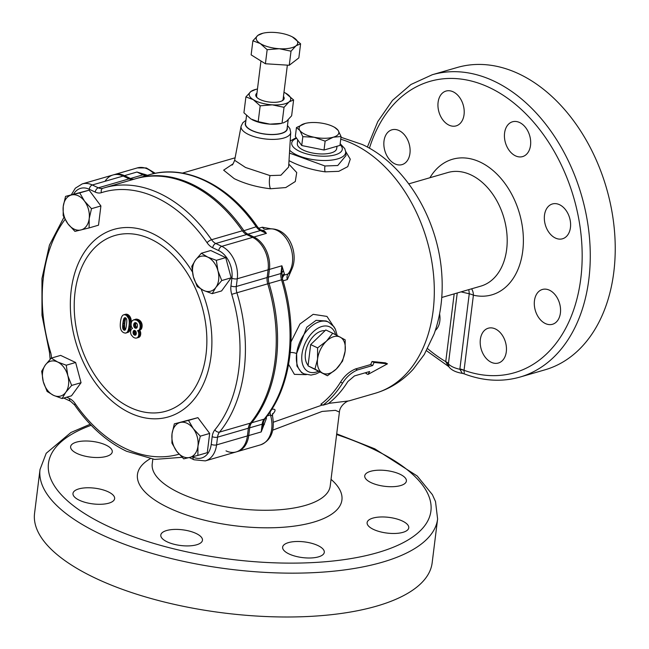 <?xml version="1.0" encoding="UTF-8"?>
<svg xmlns="http://www.w3.org/2000/svg" width="649" height="649" viewBox="0 0 649 649"><rect width="100%" height="100%" fill="white"/><g stroke="black" fill="none" stroke-linecap="round" stroke-linejoin="round"><path stroke-width="0.97" d="M337.042 146.244L336.644 148.718A19.811 7.463 -172.9 0 1 331.185 152.896A19.811 7.463 -172.9 0 1 309.338 152.28A19.811 7.463 -172.9 0 1 297.331 143.818L297.696 139.778M325.052 330.69A19.811 12.088 115.4 0 0 305.411 353.243A19.811 12.088 115.4 0 0 308.097 365.306M495.398 328.954A18.123 12.631 -106.2 0 0 488.275 328.207A18.123 12.631 -106.2 0 0 480.276 344.246A18.123 12.631 -106.2 0 0 491.252 362.28A18.123 12.631 -106.2 0 0 498.375 363.026A18.123 12.631 -106.2 0 0 506.374 346.98A18.123 12.631 -106.2 0 0 495.398 328.954M549.508 290.217A18.123 12.631 -106.2 0 0 542.377 289.47A18.123 12.631 -106.2 0 0 534.378 305.509A18.123 12.631 -106.2 0 0 545.355 323.535A18.123 12.631 -106.2 0 0 552.486 324.281A18.123 12.631 -106.2 0 0 560.476 308.243A18.123 12.631 -106.2 0 0 549.508 290.217M559.543 204.711A18.123 12.631 -106.2 0 0 552.413 203.964A18.123 12.631 -106.2 0 0 544.414 220.011A18.123 12.631 -106.2 0 0 555.39 238.037A18.123 12.631 -106.2 0 0 562.521 238.783A18.123 12.631 -106.2 0 0 570.52 222.737A18.123 12.631 -106.2 0 0 559.543 204.711M519.63 122.531A18.123 12.631 -106.2 0 0 512.499 121.785A18.123 12.631 -106.2 0 0 504.508 137.823A18.123 12.631 -106.2 0 0 515.484 155.849A18.123 12.631 -106.2 0 0 522.607 156.596A18.123 12.631 -106.2 0 0 530.606 140.557A18.123 12.631 -106.2 0 0 519.63 122.531M453.156 91.809A18.123 12.631 -106.2 0 0 446.025 91.063A18.123 12.631 -106.2 0 0 438.026 107.109A18.123 12.631 -106.2 0 0 449.003 125.135A18.123 12.631 -106.2 0 0 456.133 125.882A18.123 12.631 -106.2 0 0 464.124 109.835A18.123 12.631 -106.2 0 0 453.156 91.809M399.046 130.554A18.123 12.631 -106.2 0 0 391.923 129.808A18.123 12.631 -106.2 0 0 383.924 145.847A18.123 12.631 -106.2 0 0 394.9 163.873A18.123 12.631 -106.2 0 0 402.031 164.619A18.123 12.631 -106.2 0 0 410.022 148.58A18.123 12.631 -106.2 0 0 399.046 130.554M196.079 533.462A20.987 7.91 7.1 0 0 173.916 529.438A20.987 7.91 7.1 0 0 160.798 535.06A20.987 7.91 7.1 0 0 167.174 541.85A20.987 7.91 7.1 0 0 189.338 545.874A20.987 7.91 7.1 0 0 202.456 540.252A20.987 7.91 7.1 0 0 196.079 533.462M317.913 545.549A20.987 7.91 7.1 0 0 295.749 541.526A20.987 7.91 7.1 0 0 282.631 547.148A20.987 7.91 7.1 0 0 289.008 553.938A20.987 7.91 7.1 0 0 311.171 557.962A20.987 7.91 7.1 0 0 324.289 552.34A20.987 7.91 7.1 0 0 317.913 545.549M402.388 521.025A20.987 7.91 7.1 0 0 380.225 517.002A20.987 7.91 7.1 0 0 367.115 522.623A20.987 7.91 7.1 0 0 373.483 529.414A20.987 7.91 7.1 0 0 395.647 533.437A20.987 7.91 7.1 0 0 408.765 527.815A20.987 7.91 7.1 0 0 402.388 521.025M400.027 474.249A20.987 7.91 7.1 0 0 377.864 470.225A20.987 7.91 7.1 0 0 364.746 475.855A20.987 7.91 7.1 0 0 371.123 482.645A20.987 7.91 7.1 0 0 393.286 486.669A20.987 7.91 7.1 0 0 406.396 481.039A20.987 7.91 7.1 0 0 400.027 474.249M105.901 445.068A20.987 7.91 7.1 0 0 83.729 441.044A20.987 7.91 7.1 0 0 70.619 446.666A20.987 7.91 7.1 0 0 76.988 453.456A20.987 7.91 7.1 0 0 99.159 457.48A20.987 7.91 7.1 0 0 112.269 451.858A20.987 7.91 7.1 0 0 105.901 445.068M108.261 491.837A20.987 7.91 7.1 0 0 86.098 487.813A20.987 7.91 7.1 0 0 72.98 493.443A20.987 7.91 7.1 0 0 79.356 500.233A20.987 7.91 7.1 0 0 101.52 504.257A20.987 7.91 7.1 0 0 114.63 498.627A20.987 7.91 7.1 0 0 108.261 491.837M296.625 353.6L296.918 366.012L301.671 372.713L304.065 373.848A28.621 17.458 -64.6 0 1 296.609 353.705A28.621 17.458 -64.6 0 1 328.581 322.123L326.187 320.987L316.071 320.338L306.774 327.234L296.625 353.6A5.727 2.134 -172.8 0 0 290.249 352.512M306.263 374.66L294.411 374.359L288.594 364.381M288.805 164.092L296.723 172.545L295.295 181.525L285.763 187.561L270.471 188.762C257.109 187.212 245.03 183.845 234.232 178.653L223.645 170.168L233.121 163.799M231.928 165.016C232.35 165.325 233.251 163.751 234.638 160.295L245.533 167.483L270.033 175.587L280.92 175.222L288.627 167.012M345.633 151.387L350.273 159.175L347.759 166.647L338.77 171.328L325.173 171.847C312.664 170.062 301.493 166.769 291.652 161.982L289.016 160.668M289.47 153.075L324.962 165.99L337.772 165.511L346.014 155.525M136.144 178.589A140.233 97.731 73.8 0 1 136.801 178.394A140.233 97.731 73.8 0 1 191.95 184.17A140.233 97.731 73.8 0 1 243.708 230.387A11.447 7.975 -106.2 0 0 247.934 234.159L253.929 236.999A25.757 17.953 73.8 0 1 269.424 269.416L268.459 277.139A11.447 7.975 -106.2 0 0 269.051 283.443A140.233 97.731 73.8 0 1 251.698 422.759A11.447 7.975 -106.2 0 0 249.687 427.829L248.729 435.552A25.757 17.953 73.8 0 1 237.469 451.55A25.757 17.953 73.8 0 1 236.804 451.72M437.613 519.013L432.153 562.861A200.33 75.495 -172.9 0 1 306.977 616.55A200.33 75.495 -172.9 0 1 95.387 578.154A200.33 75.495 -172.9 0 1 34.559 513.335L40.019 469.495A200.33 75.495 -172.9 0 0 100.846 534.314A200.33 75.495 -172.9 0 0 312.445 572.71A200.33 75.495 -172.9 0 0 437.613 519.013L435.511 501.563L432.38 494.652L417.193 475.985L374.798 448.832L336.709 433.84M432.258 74.74L457.229 67.488A157.407 109.697 73.8 0 1 519.127 73.97A157.407 109.697 73.8 0 1 614.441 230.517A157.407 109.697 73.8 0 1 544.998 369.816L520.027 377.061A157.407 109.697 73.8 0 0 589.479 237.761A157.407 109.697 73.8 0 0 494.165 81.214A157.407 109.697 73.8 0 0 432.258 74.74L410.914 84.516L392.499 100.384L377.807 121.55L367.391 147.08M152.815 459.2L152.231 463.881A89.676 33.789 -172.9 0 0 179.465 492.891A89.676 33.789 -172.9 0 0 274.178 510.082A89.676 33.789 -172.9 0 0 330.203 486.052L339.419 412.074L335.428 410.338L322.123 411.434L272.888 430.1M471.572 288.813A11.447 7.65 -77 0 1 473.405 295.198L464.027 370.441L464.23 373.256M426.507 350.703L448.394 366.352L445.749 361.631A151.679 105.714 73.8 0 1 427.618 348.651M435.341 330.422A18.123 12.631 -106.2 0 0 439.584 313.929M273.48 422.166L322.439 404.96M328.581 403.378L348.943 400.904L375.146 393.294C389.935 388.881 402.656 380.833 413.299 369.159L424.3 354.468L434.124 333.935C440.639 315.617 443.21 295.928 441.831 274.884C438.586 220.157 406.388 164.919 362.337 144.516L340.976 137.272M272.418 414.24A5.727 3.837 -134.6 0 1 272.702 414.143C276.279 410.184 275.776 408.594 271.168 409.373M270.292 228.675L262.326 227.223L258.635 228.294M266.398 416.147L266.374 418.548L261.206 431.934L262.172 424.211A11.447 7.975 73.8 0 1 264.184 419.14A140.233 97.731 -106.2 0 0 281.536 279.816L282.648 279.516L281.861 273.002L281.901 265.79L284.392 273.886L283.954 275.168L288.034 273.983A5.727 3.991 -106.2 0 0 287.337 279.581L292.107 268.548M290.987 341.853L299.96 323.997L313.175 314.327L326.958 316.42L335.46 329.359M387.469 363.821L385.425 362.856L372.031 361.485A132.599 92.418 73.8 0 1 370.66 364.543L372.704 365.517L357.518 369.93C351.377 372.567 346.396 376.955 342.575 383.097A132.599 92.418 73.8 0 1 322.942 405.195L328.199 403.67A132.599 92.418 -106.2 0 0 347.832 381.571L354.484 375.917L369.679 371.512A132.599 92.418 73.8 0 1 368.007 374.432L387.469 363.821L374.075 362.45A132.599 92.418 73.8 0 1 372.704 365.517M366.58 372.404A132.599 92.418 73.8 0 1 365.963 373.459L368.007 374.432M370.66 364.543L355.465 368.957C349.324 371.601 344.343 375.99 340.53 382.131A132.599 92.418 73.8 0 1 320.89 404.23L322.942 405.195M113.697 174.8A25.757 17.953 73.8 0 1 114.346 174.589A25.757 17.953 73.8 0 1 124.478 175.652L130.457 178.483A11.447 7.975 -106.2 0 0 134.44 179.075M147.445 175.327L144.167 174.93L136.955 172.026L147.534 175.279M262.61 230.484L263.575 230.298L264.508 231.003L266.414 233.38L260.119 229.673L257.483 226.842A3.813 1.184 -34.6 0 0 256.193 226.761L242.637 231.109M247.48 435.43L248.729 435.552L261.206 431.934L263.721 421.12L265.068 418.573A3.813 2.466 -140.7 0 1 264.184 419.14L251.698 422.759L250.968 422.418M268.102 261.912A24.8 17.288 -106.2 0 0 268.086 261.798A24.8 17.288 -106.2 0 0 264.824 250.571A24.8 17.288 -106.2 0 0 264.776 250.465M274.998 318.586A139.275 97.066 -106.2 0 0 274.989 318.472A139.275 97.066 -106.2 0 0 267.761 283.832A12.404 8.64 73.8 0 1 267.128 280.863M372.031 361.485L374.075 362.45M340.53 382.131L342.575 383.097M457.237 292.975L448.402 363.87C450.593 366.263 454.405 368.072 459.849 369.297L459.89 368.892A11.447 4.316 -172.9 0 1 464.051 370.303A151.679 105.714 73.8 0 0 581.431 272.588A151.679 105.714 73.8 0 0 489.565 87.623A151.679 105.714 73.8 0 0 369.435 148.215M459.89 368.892L469.251 293.778L461.05 291.872M445.741 361.769A11.447 4.892 8.7 0 1 448.402 363.87L448.921 366.831C451.388 370.117 455.882 372.299 462.388 373.37L459.849 369.297A11.447 4.121 -176.5 0 1 464.027 370.441M429.922 177.729A70.595 49.202 73.8 0 1 480.284 162.153A70.595 49.202 73.8 0 1 523.272 244.998A70.595 49.202 73.8 0 1 473.405 295.198A11.447 4.316 -172.9 0 0 469.251 293.778A11.447 3.675 94.2 0 0 468.716 289.641M448.451 363.472A11.447 4.316 7.1 0 0 445.749 361.631L454.186 293.859M226.022 450.868A25.757 17.953 -106.2 0 0 247.415 435.933L248.372 428.21A11.447 7.975 73.8 0 1 250.384 423.14A140.233 97.731 -106.2 0 0 275.014 318.7A140.233 97.731 -106.2 0 0 267.737 283.824A11.447 7.975 73.8 0 1 267.145 280.976A11.447 7.975 73.8 0 1 267.145 277.521L268.11 269.797A25.757 17.953 -106.2 0 0 268.11 262.026A25.757 17.953 -106.2 0 0 264.727 250.368A25.757 17.953 -106.2 0 0 252.615 237.38L246.62 234.54A11.447 7.975 73.8 0 1 242.393 230.768A140.233 97.731 -106.2 0 0 133.783 179.294M192.388 456.791L192.996 457.083A21.944 15.292 -106.2 0 0 211.217 444.354L212.174 436.631A15.26 10.635 73.8 0 1 214.851 429.873A136.42 95.07 -106.2 0 0 231.734 294.346A15.26 10.635 73.8 0 1 230.947 285.941L231.912 278.218A21.944 15.292 -106.2 0 0 218.713 250.603L212.71 247.764A15.26 10.635 73.8 0 1 207.08 242.734A136.42 95.07 -106.2 0 0 101.431 192.664A15.26 10.635 73.8 0 1 95.241 192.088L89.254 189.257A3.813 2.328 -64.6 0 1 92.32 184.981A25.757 17.953 73.8 0 0 82.188 183.918L113.031 174.97A25.757 17.953 73.8 0 1 123.164 176.033L129.143 178.864A11.447 7.975 -106.2 0 0 133.126 179.457A11.447 7.975 73.8 0 1 129.143 178.864L123.164 176.033A25.757 17.953 -106.2 0 0 105.041 181.29M144.849 174.289A5.727 0.73 -64.8 0 1 144.127 174.914A3.813 2.328 -64.6 0 0 142.942 174.857L130.457 178.483L129.946 179.197M283.564 270.893A5.727 4.47 -3.3 0 0 281.861 273.002A3.813 1.436 -172.9 0 1 280.944 273.513L268.459 277.139L267.21 277.018M284.392 273.886A5.727 4.827 11.6 0 0 282.145 276.847L282.12 277.237M282.283 278.121L283.954 275.168L282.38 276.385M288.034 273.983L289.616 272.815C300.917 258.213 290.241 224.822 266.796 229.267A25.757 17.953 -106.2 0 0 266.682 229.3L266.796 229.267A25.757 17.953 -106.2 0 1 289.138 243.521A25.757 17.953 -106.2 0 1 288.034 273.983M263.575 230.298A5.727 5.362 -93.6 0 1 262.658 230.436L262.699 230.452M264.508 231.003A5.727 5.306 -64.4 0 1 261.604 230.59A3.813 2.328 115.4 0 0 260.411 230.533A11.447 7.975 73.8 0 1 256.193 226.761A140.233 97.731 -106.2 0 0 149.286 174.768L136.801 178.394M270.227 411.644A5.727 3.991 73.8 0 0 270.471 414.962L272.507 415.847C275.079 430.96 271.063 440.639 260.46 444.873A25.757 17.953 -106.2 0 0 270.471 414.962L267.153 415.928M266.374 418.548A5.727 1.322 4.6 0 1 265.384 418.183M264.443 424.389A5.727 0.746 13.6 0 1 263.088 423.692A3.813 1.436 -172.9 0 1 262.172 424.211L249.687 427.829L248.445 427.707M327.421 375.763L308.032 365.858L310.676 344.595L325.798 329.96L332.718 333.237L326.439 341.163L317.596 347.872L317.556 359.108L314.943 369.135L327.421 375.763L336.263 369.054L342.542 361.128L345.146 351.101L345.187 339.865L332.718 333.237M308.032 365.858L314.943 369.135M310.676 344.595L317.596 347.872M326.439 341.163A20.03 12.226 115.4 0 0 317.556 359.108A20.03 12.226 115.4 0 0 322.464 373.053A20.03 12.226 115.4 0 0 336.263 369.054A20.03 12.226 115.4 0 0 345.146 351.101A20.03 12.226 115.4 0 0 340.23 337.156A20.03 12.226 115.4 0 0 326.439 341.163M341.074 136.517L339.962 145.4L324.029 150.024L301.728 145.538L295.344 136.428L296.455 127.553L299.846 130.457L302.832 136.663L314.189 137.255L325.141 141.141L333.31 137.19L341.074 136.517L338.088 130.319L334.689 127.407M301.728 145.538L302.832 136.663M305.346 123.399L296.455 127.553M324.029 150.024L325.141 141.141M323.746 123.521A20.03 7.553 7.1 0 0 305.517 123.351A20.03 7.553 7.1 0 0 304.624 123.594A20.03 7.553 7.1 0 0 299.846 130.457A20.03 7.553 7.1 0 0 314.189 137.255A20.03 7.553 7.1 0 0 333.31 137.19A20.03 7.553 7.1 0 0 338.088 130.319A20.03 7.553 7.1 0 0 333.732 126.871A20.03 7.553 7.1 0 0 323.746 123.521M126.093 333.01L128.689 332.085A340.587 83.721 -30.5 0 1 129.143 331.639A340.595 124.267 -38.6 0 1 129.516 331.063A340.595 144.776 -43.3 0 1 129.857 330.373L130.165 329.538A340.595 180.836 -53.7 0 1 130.433 328.564A340.595 191.853 -57.7 0 1 130.676 327.453L130.976 325.449A340.595 210.114 -65.8 0 1 131.13 324.102L131.212 322.853A340.595 224.757 -74.8 0 1 131.228 321.669A340.595 230.711 -79.7 0 1 131.187 320.598A340.595 237.502 -87.2 0 1 131.082 319.6A340.595 242.807 -97.3 0 1 130.903 318.7A340.595 244.113 -103.4 0 1 130.806 318.286L128.567 315A340.482 141.498 -169.8 0 1 127.861 314.587A340.449 112.163 -176.4 0 1 126.993 314.254A340.409 67.415 175.1 0 1 126.198 314.165A340.368 17.766 166.7 0 1 125.484 314.286L123.513 314.862A340.336 41.358 157 0 0 122.872 315.236A340.319 85.173 149.3 0 0 122.393 315.698A340.311 121.379 142 0 0 122.004 316.274A340.319 144.662 136.7 0 0 121.639 316.972A340.319 166.582 130.8 0 0 121.322 317.807A340.327 181.03 126.2 0 0 121.038 318.797A340.327 191.698 122.3 0 0 120.787 319.916L120.576 321.166A340.336 205.327 116.5 0 0 120.479 321.847A340.336 211.071 113.6 0 0 120.349 323.194L120.268 324.459A340.327 223.548 106 0 0 120.26 325.628A340.319 230.314 100.5 0 0 120.308 326.707A340.319 237.542 92.5 0 0 120.43 327.688A340.311 242.239 83.8 0 0 120.609 328.581A340.311 243.846 77.2 0 0 120.73 329.051A340.311 242.02 63.3 0 0 121.128 330.065A340.336 229.373 46.3 0 0 121.631 330.941A340.376 203.259 30.2 0 0 122.272 331.688A340.417 170.938 18.2 0 0 123.018 332.304A340.449 141.823 10.3 0 0 123.708 332.702L125.379 333.14L126.717 332.653A340.587 83.721 -30.5 0 1 127.172 332.207A340.595 124.267 -38.6 0 1 127.545 331.639A340.595 144.776 -43.3 0 1 127.885 330.949L128.194 330.106A340.595 180.836 -53.7 0 1 128.461 329.14A340.595 191.853 -57.7 0 1 128.705 328.021L129.005 326.025A340.595 210.114 -65.8 0 1 129.159 324.678L129.24 323.421A340.595 224.757 -74.8 0 1 129.256 322.245A340.595 230.711 -79.7 0 1 129.216 321.174A340.595 237.502 -87.2 0 1 129.11 320.176A340.595 242.807 -97.3 0 1 128.932 319.276A340.595 244.113 -103.4 0 1 128.835 318.862L126.596 315.568A340.482 141.498 -169.8 0 1 125.89 315.154A340.449 112.163 -176.4 0 1 125.022 314.822A340.409 67.415 175.1 0 1 124.227 314.733A340.368 17.766 166.7 0 1 123.513 314.862M130.068 407.418A91.477 63.756 73.8 0 1 75.041 292.293A91.477 63.756 73.8 0 1 151.014 239.246A91.477 63.756 73.8 0 1 206.033 354.37A91.477 63.756 73.8 0 1 130.068 407.418M101.431 192.664A3.813 2.734 -107.7 0 1 102.899 188.259A3.813 2.734 -107.7 0 1 102.948 188.251A140.233 97.731 73.8 0 1 104.651 187.731L135.487 178.775A140.233 97.731 73.8 0 1 190.636 184.551A140.233 97.731 73.8 0 1 242.393 230.768A11.447 7.975 -106.2 0 0 246.62 234.54L252.615 237.38A25.757 17.953 73.8 0 1 268.11 269.797L267.145 277.521A11.447 7.975 -106.2 0 0 267.737 283.824A140.233 97.731 73.8 0 1 250.384 423.14A11.447 7.975 -106.2 0 0 248.372 428.21L247.415 435.933A25.757 17.953 73.8 0 1 236.155 451.931L205.311 460.887A25.757 17.953 73.8 0 0 216.571 444.889L247.415 435.933M212.191 293.656L221.585 290.93L231.149 277.821L225.738 257.612L210.755 250.506L201.352 253.24L207.729 257.109A18.123 12.631 73.8 0 1 217.934 270.771A18.123 12.631 73.8 0 1 215.857 287.426A18.123 12.631 73.8 0 1 203.583 290.436A18.123 12.631 73.8 0 1 193.378 276.774A18.123 12.631 73.8 0 1 195.454 260.119A18.123 12.631 73.8 0 1 207.729 257.109L216.336 260.338L217.934 270.771L221.755 280.546L215.857 287.426L212.191 293.656L203.583 290.436L197.207 286.558L193.378 276.774L191.788 266.35L195.454 260.119L201.352 253.24M89.116 227.921L98.51 225.187L100.903 205.952L89.132 190.181L65.557 196.379L79.73 192.907L84.508 201.117L91.509 208.678L89.197 218.624L89.116 227.921L74.935 231.385L67.934 223.824L63.164 215.614L63.245 206.325L65.557 196.379M62.085 398.543L71.487 395.817L81.052 382.707L75.633 362.499L60.649 355.392L51.255 358.118L57.631 361.996L66.239 365.225L67.829 375.649L71.658 385.433L65.752 392.312L62.085 398.543L53.478 395.314L47.101 391.444L43.28 381.661L41.682 371.228L45.357 364.998L51.255 358.118M197.88 455.403L207.282 452.678L209.676 433.435L197.896 417.664L174.33 423.862L188.502 420.398L193.272 428.608L200.281 436.169L197.969 446.106L197.88 455.403L183.708 458.867L176.706 451.306L171.928 443.105L172.017 433.808L174.33 423.862M138.375 330.438L140.346 329.862A340.498 54.175 -25.2 0 1 141.02 329.408A340.433 119.278 -37.5 0 1 141.523 328.71A340.392 156.466 -46.4 0 1 141.555 328.645A340.384 168.764 -49.9 0 1 141.871 327.802A340.352 200.557 -61.3 0 1 142.074 326.674A340.327 218.299 -70.5 0 1 142.139 325.555A340.311 235.303 -84.6 0 1 142.042 324.451A340.303 243.708 -101.9 0 1 141.774 323.389A340.303 242.629 -115 0 1 141.555 322.821A340.319 234.8 -128.3 0 1 141.076 321.904A340.36 215.841 -143.3 0 1 140.484 321.117A340.392 190.287 -155.3 0 1 139.762 320.428A340.433 160.692 -164.8 0 1 138.918 319.843A340.457 134.724 -171.4 0 1 138.302 319.535L135.763 319.162L132.574 320.428A340.595 102.437 146 0 0 132.007 321.077L131.577 321.904A340.595 180.487 126.4 0 0 131.285 322.869A340.595 200.371 118.8 0 0 131.171 323.51A340.595 216.425 110.7 0 0 131.082 324.735A340.595 235.181 95.7 0 0 131.179 325.814A340.595 243.27 81.2 0 0 131.301 326.358L131.715 327.323A340.595 222.372 40.7 0 0 132.364 328.289A340.595 213.748 35.4 0 0 132.501 328.467A340.587 26.52 159.5 0 0 131.771 328.808A340.587 94.827 147.4 0 0 131.228 329.4A340.587 153.635 134.4 0 0 130.863 330.211A340.595 192.55 122 0 0 130.636 331.266A340.595 207.81 115.4 0 0 130.627 331.379A340.595 220.847 107.9 0 0 130.595 332.499A340.595 238.962 90.7 0 0 130.757 333.57A340.595 244.008 70.1 0 0 131.114 334.616A340.579 237.688 55.1 0 0 131.309 334.998L133.305 337.229A340.474 141.693 10.2 0 0 134.173 337.699A340.449 112.512 3.7 0 0 135.089 338.032A340.409 70.782 -4.3 0 0 135.925 338.137A340.368 20.517 -12.8 0 0 136.679 338.007A340.336 22.853 -19.9 0 1 137.166 337.796A340.319 68.137 -27.6 0 1 137.791 337.293A340.311 124.965 -38.8 0 1 138.261 336.58A340.327 169.851 -50.2 0 1 138.578 335.663A340.352 197.377 -60 0 1 138.716 334.884A340.376 219.07 -71 0 1 138.764 333.724A340.425 238.459 -88.7 0 1 138.61 332.669A340.457 243.172 -98.8 0 1 138.578 332.523A340.506 242.158 -116.7 0 1 138.156 331.517L137.556 330.641L138.375 330.438A340.498 54.175 -25.2 0 1 139.048 329.984A340.433 119.278 -37.5 0 1 139.551 329.286A340.392 156.466 -46.4 0 1 139.584 329.221A340.384 168.764 -49.9 0 1 139.9 328.37A340.352 200.557 -61.3 0 1 140.103 327.25A340.327 218.299 -70.5 0 1 140.168 326.131A340.311 235.303 -84.6 0 1 140.07 325.019A340.303 243.708 -101.9 0 1 139.803 323.956A340.303 242.629 -115 0 1 139.584 323.397A340.319 234.8 -128.3 0 1 139.105 322.472A340.36 215.841 -143.3 0 1 138.513 321.685A340.392 190.287 -155.3 0 1 137.791 320.995A340.433 160.692 -164.8 0 1 136.947 320.419A340.457 134.724 -171.4 0 1 136.331 320.111L133.791 319.73M136.679 338.007L138.651 337.439A340.336 22.853 -19.9 0 1 139.137 337.22A340.319 68.137 -27.6 0 1 139.762 336.717A340.311 124.965 -38.8 0 1 140.233 336.004A340.327 169.851 -50.2 0 1 140.549 335.095A340.352 197.377 -60 0 1 140.687 334.316A340.376 219.07 -71 0 1 140.736 333.148A340.425 238.459 -88.7 0 1 140.582 332.093A340.457 243.172 -98.8 0 1 140.541 331.955A340.506 242.158 -116.7 0 1 140.127 330.949L139.527 330.073M123.789 318.797A340.441 173.551 128.7 0 0 123.545 319.519A340.449 188.818 123.4 0 0 123.318 320.468A340.449 199.665 119.1 0 0 123.107 321.653A340.449 205.482 116.4 0 0 122.904 323.056A340.449 207.729 115.4 0 0 122.807 323.867A340.449 213.489 112.3 0 0 122.693 325.19L122.637 326.333A340.441 225.779 104.4 0 0 122.645 327.274A340.433 235.717 95 0 0 122.726 328.037A340.425 242.661 82.8 0 0 122.848 328.613A340.433 237.591 55.1 0 0 123.286 329.546A340.498 171.742 18.4 0 0 123.983 330.114A340.547 107.547 2.7 0 0 124.373 330.252A340.587 14.7 -13.8 0 0 125.038 330.122L125.549 329.424A340.579 164.546 -48.6 0 1 125.663 329.124A340.571 179.075 -53.1 0 1 125.874 328.378A340.571 192.753 -58 0 1 126.076 327.412A340.563 201.125 -61.5 0 1 126.271 326.228A340.563 205.587 -63.6 0 1 126.466 324.8A340.563 207.794 -64.6 0 1 126.547 324.119L126.685 322.78A340.563 216.928 -69.6 0 1 126.766 321.628A340.571 224.408 -74.5 0 1 126.782 320.671L126.733 319.908A340.587 242.231 -95.7 0 1 126.628 319.316A340.595 238.199 -124.2 0 1 126.206 318.383L125.517 317.799A340.514 102.858 -178.3 0 1 125.119 317.669A340.465 7.537 165 0 1 124.446 317.832L123.91 318.529A340.433 158.737 133 0 0 123.789 318.797L125.76 318.221A340.441 173.551 128.7 0 0 125.517 318.943A340.449 188.818 123.4 0 0 125.289 319.892A340.449 199.665 119.1 0 0 125.07 321.085A340.449 205.482 116.4 0 0 124.876 322.488A340.449 207.729 115.4 0 0 124.778 323.299A340.449 213.489 112.3 0 0 124.665 324.622L124.608 325.757A340.441 225.779 104.4 0 0 124.616 326.698A340.433 235.717 95 0 0 124.697 327.469A340.425 242.661 82.8 0 0 124.819 328.037A340.433 237.591 55.1 0 0 125.257 328.97A340.498 171.742 18.4 0 0 125.614 329.262M130.903 318.7L128.932 319.276M130.806 318.286L128.835 318.862M131.082 319.6L129.11 320.176M131.187 320.598L129.216 321.174M131.228 321.669L129.256 322.245M131.212 322.853L129.24 323.421M131.13 324.102L129.159 324.678M130.976 325.449L129.005 326.025M130.887 326.204L128.916 326.78M130.676 327.453L128.705 328.021M130.433 328.564L128.461 329.14M130.165 329.538L128.194 330.106M129.857 330.373L127.885 330.949M129.516 331.063L127.545 331.639M129.143 331.639L127.172 332.207M128.689 332.085L126.717 332.653M126.198 314.165L124.227 314.733M126.993 314.254L125.022 314.822M127.861 314.587L125.89 315.154M128.567 315L126.596 315.568M129.313 315.625L127.342 316.193M129.938 316.363L127.967 316.939M130.425 317.256L128.453 317.832M125.744 317.994L123.91 318.529M125.095 330.041L124.373 330.252M125.33 329.724L123.983 330.114M125.257 328.97L123.286 329.546M124.819 328.037L122.848 328.613M124.697 327.469L122.726 328.037M124.616 326.698L122.645 327.274M124.608 325.757L122.637 326.333M124.665 324.622L122.693 325.19M124.778 323.299L122.807 323.867M124.876 322.488L122.904 323.056M125.07 321.085L123.107 321.653M125.289 319.892L123.318 320.468M125.517 318.943L123.545 319.519M133.564 334.413A340.563 178.313 20.5 0 0 134.319 335.038A340.514 101.552 1.5 0 0 134.943 335.225A340.457 9.475 -14.6 0 0 135.665 335.062A340.425 107.296 -35 0 1 136.006 334.633A340.449 181.428 -53.9 0 1 136.29 333.635A340.482 219.841 -71.4 0 1 136.306 332.905L136.071 331.842A340.579 233.08 -130.4 0 1 135.69 331.168A340.595 175.895 -160.3 0 1 134.927 330.552A340.587 97.099 -179.4 0 1 134.384 330.406A340.563 5.135 163 0 0 133.662 330.633L133.305 331.112A340.555 185.857 124.5 0 0 133.045 332.15L133.313 333.984A340.595 231.636 48.2 0 0 133.564 334.413L135.536 333.846A340.563 178.313 20.5 0 0 136.095 334.316M135.909 322.74A340.563 78.732 177.2 0 1 135.073 322.602A340.595 41.893 156.9 0 0 134.384 322.999A340.595 121.485 142 0 0 133.978 323.575A340.579 184.77 124.9 0 0 133.702 324.573A340.563 221.439 107.5 0 0 133.67 325.538A340.555 242.71 82.9 0 0 133.897 326.609A340.571 229.065 45.9 0 0 134.457 327.55A340.595 164.189 16.1 0 0 135.268 328.126A340.595 99.265 1 0 0 135.852 328.289A340.579 2.125 -15.8 0 0 136.598 328.078A340.555 56.187 -25.5 0 1 136.679 328.029L137.15 327.347A340.474 187.975 -56.2 0 1 137.426 326.277A340.449 223.151 -73.7 0 1 137.45 325.149A340.433 243.667 -101.1 0 1 137.199 324.119A340.449 229.211 -133.9 0 1 136.728 323.332L135.941 322.74A340.579 56.041 173.1 0 1 135.909 322.74M141.523 328.71L139.551 329.286M141.555 328.645L139.584 329.221M141.02 329.408L139.048 329.984M140.127 330.949L138.156 331.517M140.541 331.955L138.578 332.523M140.582 332.093L138.61 332.669M140.736 333.148L138.764 333.724M140.687 334.316L138.716 334.884M140.549 335.095L138.578 335.663M140.233 336.004L138.261 336.58M139.762 336.717L137.791 337.293M139.137 337.22L137.166 337.796M136.541 319.073L134.57 319.649M137.385 319.194L135.414 319.762M138.302 319.535L136.331 320.111M138.918 319.843L136.947 320.419M139.762 320.428L137.791 320.995M140.484 321.117L138.513 321.685M141.076 321.904L139.105 322.472M141.555 322.821L139.584 323.397M141.774 323.389L139.803 323.956M142.042 324.451L140.07 325.019M142.139 325.555L140.168 326.131M142.074 326.674L140.103 327.25M141.871 327.802L139.9 328.37M136.631 328.061L135.852 328.289M136.947 327.64L135.268 328.126M136.071 322.837A340.595 121.485 142 0 0 135.949 322.999A340.579 184.77 124.9 0 0 135.673 323.997A340.563 221.439 107.5 0 0 135.641 324.962A340.555 242.71 82.9 0 0 135.868 326.041A340.571 229.065 45.9 0 0 136.428 326.974A340.595 164.189 16.1 0 0 137.085 327.445M136.428 326.974L134.457 327.55M135.868 326.041L133.897 326.609M135.641 324.962L133.67 325.538M135.673 323.997L133.702 324.573M135.949 322.999L133.978 323.575M135.503 322.675L134.384 322.999M135.211 330.787A340.555 185.857 124.5 0 0 135.016 331.574L135.284 333.408A340.595 231.636 48.2 0 0 135.536 333.846M135.284 333.408L133.313 333.984M135 332.377L133.029 332.945M135.016 331.574L133.045 332.15M135.008 330.617L133.305 331.112M134.424 330.414L133.662 330.633M135.714 335.006L134.943 335.225M136.039 334.543L134.319 335.038M197.896 417.664L188.502 420.398M209.676 433.435L200.281 436.169M176.706 451.306A18.123 12.631 73.8 0 1 172.017 433.808A18.123 12.631 73.8 0 1 180.3 422.45A18.123 12.631 73.8 0 1 193.272 428.608A18.123 12.631 73.8 0 1 197.969 446.106A18.123 12.631 73.8 0 1 189.678 457.464A18.123 12.631 73.8 0 1 176.706 451.306M75.633 362.499L66.239 365.225M81.052 382.707L71.658 385.433M45.357 364.998A18.123 12.631 73.8 0 1 57.631 361.996A18.123 12.631 73.8 0 1 67.829 375.649A18.123 12.631 73.8 0 1 65.752 392.312A18.123 12.631 73.8 0 1 53.478 395.314A18.123 12.631 73.8 0 1 43.28 381.661A18.123 12.631 73.8 0 1 45.357 364.998M100.903 205.952L91.509 208.678M89.132 190.181L79.73 192.907M84.508 201.117A18.123 12.631 73.8 0 1 89.197 218.624A18.123 12.631 73.8 0 1 80.914 229.973A18.123 12.631 73.8 0 1 67.934 223.824A18.123 12.631 73.8 0 1 63.245 206.325A18.123 12.631 73.8 0 1 71.528 194.968A18.123 12.631 73.8 0 1 84.508 201.117M231.149 277.821L221.755 280.546M225.738 257.612L216.336 260.338M288.18 119.838L287.061 128.835A20.93 7.885 -172.9 0 1 285.357 131.447A20.93 7.885 -172.9 0 1 261.579 133.475A20.93 7.885 -172.9 0 1 245.525 123.659L246.539 115.514M252.015 119.611A20.93 7.885 7.1 0 0 252.145 119.676A20.93 7.885 7.1 0 0 269.911 124.137A20.93 7.885 7.1 0 0 281.617 123.351L269.911 124.137L258.197 121.663L250.847 118.937L243.927 112.772L245.898 96.912L253.248 99.646L260.176 105.811L272.312 104.846L284.027 107.32L289.032 101.909L293.608 99.938L285.398 93.026A20.93 7.885 7.1 0 0 283.97 92.336M283.459 96.433A14.31 5.395 -172.9 0 1 283.005 100.262A14.31 5.395 -172.9 0 1 282.672 100.498A14.31 5.395 -172.9 0 1 269.303 102.055A14.31 5.395 -172.9 0 1 256.728 97.269A14.31 5.395 -172.9 0 1 256.939 93.148A14.31 5.395 -172.9 0 1 256.955 93.14M287.361 65.143L283.11 99.232A13.353 5.03 -172.9 0 1 282.145 100.806M257.158 97.691A13.353 5.03 -172.9 0 1 256.606 95.93L260.963 60.982M300.601 43.816L298.848 57.883L289.267 65.265L265.409 63.756L251.139 54.865L252.891 40.798L260.241 43.524L267.161 49.689L279.305 48.724L291.02 51.198L296.025 45.787L300.601 43.816L292.383 36.912A20.93 7.885 7.1 0 0 274.616 32.45A20.93 7.885 7.1 0 0 262.91 33.237A20.93 7.885 7.1 0 0 257.896 35.387L252.891 40.798M265.409 63.756L267.161 49.689M262.91 33.237L257.896 35.387A20.93 7.885 7.1 0 0 260.241 43.524A20.93 7.885 7.1 0 0 279.305 48.724A20.93 7.885 7.1 0 0 296.025 45.787A20.93 7.885 7.1 0 0 293.681 37.65A20.93 7.885 7.1 0 0 292.383 36.912M289.267 65.265L291.02 51.198M293.608 99.938L291.636 115.79L286.631 121.201L283.069 122.994M258.197 121.663L260.176 105.811M257.466 89.035A20.93 7.885 7.1 0 0 255.917 89.359L250.903 91.509L245.898 96.912M282.055 123.172L284.027 107.32M255.917 89.359A20.93 7.885 7.1 0 0 250.903 91.509A20.93 7.885 7.1 0 0 253.248 99.646A20.93 7.885 7.1 0 0 272.312 104.846A20.93 7.885 7.1 0 0 289.032 101.909A20.93 7.885 7.1 0 0 286.688 93.772A20.93 7.885 7.1 0 0 285.398 93.026M247.391 234.906L247.934 234.159L260.411 230.533L266.414 233.38L253.929 236.999L253.378 237.769M335.63 334.746A24.8 15.13 115.4 0 0 317.937 328.207A24.8 15.13 115.4 0 0 301.972 354.24A24.8 15.13 115.4 0 0 318.302 371.309M270.471 188.762A11.447 4.219 95.5 0 1 270.033 175.587M325.173 171.847A5.727 1.931 96.4 0 1 324.962 165.99M234.638 160.295L241.095 126.231A25.011 9.427 7.1 0 0 255.787 137.142A25.011 9.427 7.1 0 0 283.791 138.034A25.011 9.427 7.1 0 0 290.72 132.412L289.868 128.567L287.475 125.525M245.679 122.385A21.206 7.991 7.1 0 0 256.428 132.299A21.206 7.991 7.1 0 0 281.471 133.443A21.206 7.991 7.1 0 0 287.215 127.553M289.649 150.195A29.229 11.017 7.1 0 0 337.577 158.916A29.229 11.017 7.1 0 0 345.674 151.704L344.757 148.629L340.181 143.689M296.625 138.261A25.489 9.605 7.1 0 0 300.665 151.817A25.489 9.605 7.1 0 0 335.249 154.819A25.489 9.605 7.1 0 0 340.06 144.638M336.62 434.546A192.704 72.615 -172.9 0 1 372.404 448.71A192.704 72.615 -172.9 0 1 377.653 552.624A192.704 72.615 -172.9 0 1 106.98 525.771A192.704 72.615 -172.9 0 1 91.185 425.282M331.039 479.351A103.029 38.826 -172.9 0 1 300.511 525.155A103.029 38.826 -172.9 0 1 168.732 507.843A103.029 38.826 -172.9 0 1 150.097 458.794M408.765 183.87L447.826 172.537A59.148 41.22 73.8 0 1 471.093 174.97A59.148 41.22 73.8 0 1 506.901 233.794A59.148 41.22 73.8 0 1 480.812 286.136L441.75 297.477M340.733 139.21A132.599 92.418 73.8 0 1 353.356 144.07A132.599 92.418 73.8 0 1 433.646 275.947A132.599 92.418 73.8 0 1 375.146 393.294M287.337 279.581L283.045 280.83M146.925 175.457A11.447 7.975 73.8 0 1 142.942 174.857L136.955 172.026L124.478 175.652L123.935 176.398M153.821 173.616A25.757 17.953 -106.2 0 0 137.337 167.913L114.346 174.589M123.164 176.033L92.32 184.981L98.307 187.821A11.447 7.975 -106.2 0 0 102.81 188.291L104.651 187.731A140.233 97.731 73.8 0 1 159.8 193.499A140.233 97.731 73.8 0 1 211.558 239.716A11.447 7.975 -106.2 0 0 215.776 243.497L221.78 246.336A25.757 17.953 73.8 0 1 237.266 278.754L236.309 286.477A11.447 7.975 -106.2 0 0 236.901 292.78L281.536 279.816A11.447 7.975 73.8 0 1 280.944 273.513L281.901 265.79L269.424 269.416L268.167 269.294M355.465 368.957L357.518 369.93M266.601 229.324A5.727 3.991 73.8 0 1 262.326 227.223M182.036 457.302L154.6 459.419L126.49 451.242C106.744 441.701 89.457 426.288 74.643 405A3.813 1.184 -34.6 0 1 75.154 403.597A136.42 95.07 -106.2 0 0 125.5 448.556A136.42 95.07 -106.2 0 0 179.059 454.195M201.149 289.178A97.626 68.04 73.8 0 1 200.111 390.479A97.626 68.04 73.8 0 1 129.938 412.902A97.626 68.04 73.8 0 1 71.22 290.038A97.626 68.04 73.8 0 1 152.296 233.429A97.626 68.04 73.8 0 1 192.347 271.826M66.677 397.212L69.524 398.559A15.26 10.635 73.8 0 1 75.154 403.597M89.254 189.257A21.944 15.292 -106.2 0 0 73.637 194.035M65.062 219.411A136.42 95.07 -106.2 0 0 50.508 352.018A15.26 10.635 73.8 0 1 51.441 358.07M231.734 294.346L236.901 292.78A140.233 97.731 73.8 0 1 219.54 432.096A11.447 7.975 -106.2 0 0 217.537 437.166L248.372 428.21M212.174 436.631A3.813 1.436 -172.9 0 0 217.537 437.166L216.571 444.889A3.813 1.436 -172.9 0 1 211.217 444.354M214.851 429.873A3.813 2.466 -140.7 0 0 219.54 432.096L250.384 423.14M230.947 285.941A3.813 1.436 -172.9 0 0 236.309 286.477L267.145 277.521M231.912 278.218A3.813 1.436 -172.9 0 0 237.266 278.754L268.11 269.797M218.713 250.603A3.813 2.328 115.4 0 1 221.78 246.336L252.615 237.38M212.71 247.764A3.813 2.328 115.4 0 1 215.776 243.497L246.62 234.54M207.08 242.734A3.813 1.184 -34.6 0 1 211.558 239.716L242.393 230.768M95.241 192.088A3.813 2.328 -64.6 0 1 98.307 187.821L129.143 178.864M50.508 352.018L49.486 352.366L50.143 359.189A3.813 1.436 -172.9 0 0 50.143 359.303L50.143 359.189M205.311 460.887L193.986 459.768A3.813 2.328 -64.6 0 1 192.996 457.083M64 397.991A3.813 2.328 115.4 0 0 64.535 398.413L63.805 398.048M69.524 398.559A3.813 2.328 115.4 0 0 70.514 401.244L64.535 398.413M304.065 373.848L311.009 375.09L315.917 373.994L319.787 372.104M241.095 126.231L242.864 122.71L245.93 120.349M290.2 141.011L296.228 137.685M462.388 373.37L464.108 373.824C483.294 381.101 501.928 382.18 520.027 377.061M182.377 173.105L235.108 157.804M339.419 412.074C339.735 405.349 347.726 400.555 348.943 400.904M90.187 424.243L70.936 432.485L46.201 453.286L40.019 469.495M260.46 444.873L237.469 451.55M149.286 174.768C185.525 163.702 229.292 185.225 257.483 226.842M282.648 279.516C298.532 330.438 291.604 386.974 265.068 418.573M345.674 151.704L346.022 155.565M290.72 132.412L288.643 166.785M337.204 335.565L335.379 329.181L333.927 326.69L328.581 322.123M448.921 366.831L448.394 366.352M155.306 173.307L146.309 167.945L137.337 167.913M260.079 229.641L262.658 230.436M272.507 415.847L272.612 413.543M333.732 126.871L335.241 127.666M82.188 183.918L75.349 188.178L71.358 194.692M63.951 217.285L49.438 245.095L41.958 278.551L41.982 315.195L49.486 352.366M193.986 459.768L189.313 457.553M70.514 401.244L74.643 405"/></g></svg>
